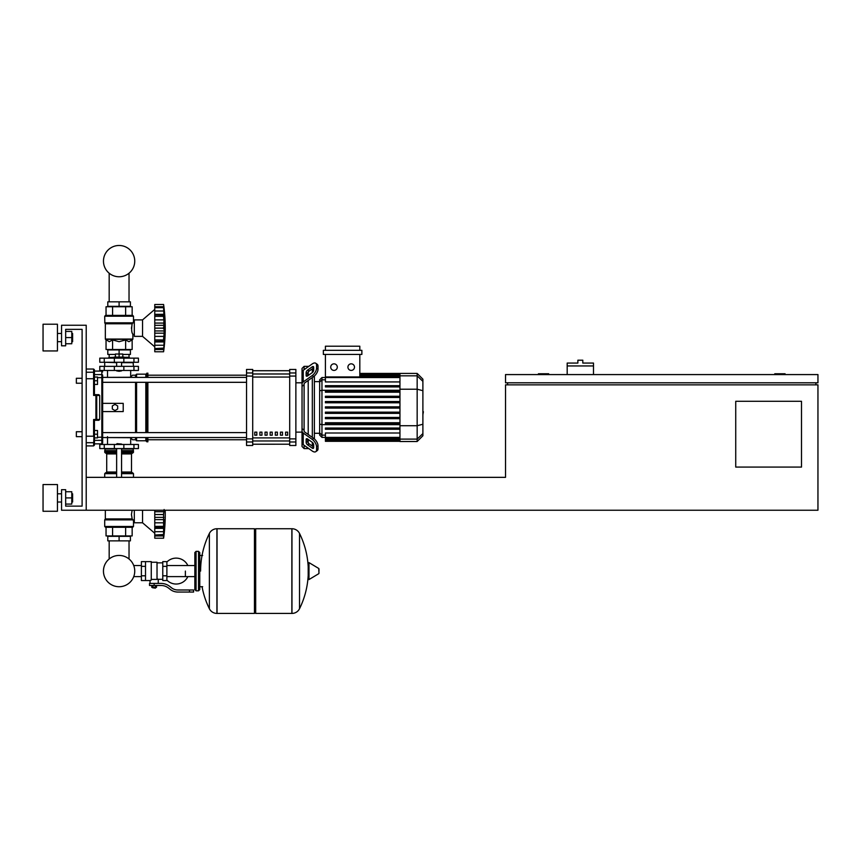 <?xml version="1.0" encoding="UTF-8"?>
<svg xmlns="http://www.w3.org/2000/svg" width="861" height="861" viewBox="0 0 861 861"><rect width="100%" height="100%" fill="white"/><g stroke="black" fill="none" stroke-linecap="round" stroke-linejoin="round"><path stroke-width="1.29" d="M785.06 374.578L785.06 373.76L774.782 373.76L774.782 374.578M548.683 374.578L548.683 373.76L538.416 373.76L538.416 374.578M801.505 467.082L735.735 467.082L735.735 401.301L801.505 401.301L801.505 467.082M817.95 374.578L505.525 374.578L505.525 382.801L817.95 382.801L817.95 374.578M507.581 382.801L507.581 384.856M815.894 382.801L815.894 384.856M817.95 384.856L505.525 384.856L505.525 477.349L86.218 477.349L86.218 510.239L817.95 510.239L817.95 384.856M593.498 365.947L567.184 365.947L567.184 363.073L577.871 363.073L577.871 360.199L582.811 360.199L582.811 363.073L593.498 363.073L593.498 374.578M567.184 374.578L567.184 365.947M109.175 540.869L109.175 558.993A15.638 15.638 0 0 0 103.46 571.08A15.638 15.638 0 0 1 119.098 555.442A15.638 15.638 0 0 1 134.746 571.08A15.638 15.638 0 0 1 119.098 586.728A15.638 15.638 0 0 1 103.46 571.08A15.638 15.638 0 0 0 119.098 586.728A15.638 15.638 0 0 0 134.746 571.08A15.638 15.638 0 0 1 119.098 586.728A15.638 15.638 0 0 1 109.175 558.993A15.638 15.638 0 0 0 116.289 586.47A15.638 15.638 0 0 0 133.735 576.612L141.398 576.612M129.032 540.869L129.032 558.993A15.638 15.638 0 0 1 133.735 565.548A15.638 15.638 0 0 0 129.032 558.993A15.638 15.638 0 0 1 133.735 565.548L141.398 565.548M109.175 301.824L109.175 273.206M129.032 301.824L129.032 273.206M76.349 431.727L76.349 436.656L76.349 431.727L82.107 431.727L82.107 383.22L76.349 383.22L76.349 378.28L82.107 378.28L82.107 329.365L65.662 329.365L65.662 345.81L61.551 345.81L61.551 325.254L86.218 325.254L86.218 510.239L61.551 510.239L61.551 489.683L65.662 489.683L65.662 506.128L82.107 506.128L82.107 329.365L65.662 329.365M97.519 434.192L97.519 430.489L94.441 430.489L94.441 437.894L97.519 437.894L97.519 434.192L94.441 434.192M76.349 378.28L76.349 383.22M97.519 380.745L97.519 377.053L94.441 377.053L94.441 384.447L97.519 384.447L97.519 380.745L94.441 380.745M185.384 571.08L185.384 576.612L185.384 571.08M166.883 580.142A12.947 12.947 0 0 0 187.849 576.612M187.849 565.548A12.947 12.947 0 0 0 166.883 562.018M145.509 561.63L151.267 561.63L151.267 580.066L150.029 580.54L141.398 580.54L141.398 561.63L145.509 561.63L145.509 580.54M162.772 579.302L158.252 579.302L158.252 583.414M162.772 566.355L162.772 580.54L166.883 580.54L166.883 561.63L162.772 561.63L162.772 566.355L166.883 566.355M162.772 562.857L157.025 562.857M157.025 578.764L158.252 579.302M151.267 579.421L157.025 579.421L157.025 562.244L151.267 562.244M155.787 587.729L152.505 587.729L155.378 588.138L155.787 587.32M155.335 585.469L155.335 587.32L156.519 587.32L156.519 585.469M151.773 585.469L151.773 587.32L155.335 587.32M152.957 585.469L152.957 587.32M189.495 592.045L193.607 592.045L193.607 589.989L189.495 589.989L189.495 592.045L177.85 592.045A12.334 12.334 0 0 1 170.144 589.344L168.681 588.171A12.334 12.334 0 0 0 160.975 585.469L149.523 585.469L149.523 583.414L154.141 583.414L154.141 585.469M154.141 583.414L160.975 583.414A14.389 14.389 0 0 1 169.961 586.567L171.425 587.74A10.278 10.278 0 0 0 177.85 589.989L189.495 589.989M162.772 575.805L166.883 575.805M145.509 566.355L141.398 566.355M145.509 575.805L141.398 575.805M291.857 613.419L291.857 528.74L291.965 613.419A8.427 8.427 0 0 0 299.52 608.727L299.52 533.443A8.427 8.427 0 0 0 291.965 528.74L255.685 528.74L255.685 613.419L291.857 613.419M308.195 571.08L308.195 563.051L308.981 562.61L308.981 579.561L308.195 579.119L308.195 571.08M318.99 571.08L318.99 568.906L318.99 571.08M202.044 586.707A85.099 85.099 0 0 0 209.374 608.727L209.374 533.443A8.427 8.427 0 0 1 216.929 528.74L254.447 528.74L254.447 613.419L217.037 613.419L217.037 528.74L216.929 613.419A8.427 8.427 0 0 1 209.374 608.727L209.374 571.08M198.547 551.352L196.071 551.352L196.071 590.818L198.547 590.818L198.547 551.352L199.774 552.579L199.774 589.581L199.774 586.707L202.658 586.707M138.427 448.581L99.779 448.581L99.779 444.47L138.427 444.47L138.427 448.581M116.633 444.061L121.562 444.061L117.042 443.641L116.633 444.47M154.765 533.26L142.539 522.778L134.316 522.778L134.316 510.239M154.765 511.735L163.881 511.735L164.128 509.508L163.601 514.523L154.765 514.523L154.765 510.239M163.601 514.523L163.601 538.2L163.881 535.951L163.601 538.2L154.765 538.2L154.765 535.047L163.881 534.498M164.053 521.346L164.096 520.668L164.053 521.346M164.053 529.935L163.881 531.678L154.765 531.678L154.765 528.363L164.128 528.363L164.096 529.267M163.601 535.015L154.765 535.015L154.765 531.678M154.765 527.696L163.881 527.696L164.128 528.363M154.765 528.363L154.765 526.405L163.601 526.405M154.765 514.523L163.601 514.598L163.612 515.352M163.601 526.34L154.765 526.405M154.765 538.2L163.601 538.2A170.715 170.715 0 0 0 165.194 510.239M154.765 526.34L154.765 519.613L164.128 519.613M154.765 519.613L154.765 514.598M142.539 510.239L142.539 522.778M107.797 540.869L130.409 540.869L130.409 536.349L107.797 536.349L107.797 540.869M119.098 540.869L119.098 536.349M132.669 527.298L105.537 527.298L104.708 526.48L133.487 526.48L132.669 527.298L133.487 526.48L133.487 520.722L134.316 520.722M133.487 520.722L132.163 518.914L131.421 514.329M133.143 519.872L104.708 519.872L104.708 526.48L105.537 527.298M105.333 510.239L105.333 518.914L132.163 518.914L131.41 514.555L132.153 510.239M105.214 519.205L132.917 519.57L104.708 519.872L105.333 518.914M132.153 527.298L132.153 535.929L106.043 535.929L106.043 527.298M125.631 527.298L125.631 535.929M112.576 527.298L112.576 535.929M133.487 477.349L133.487 473.658L121.562 473.658M104.708 477.349L104.708 473.658L105.537 472.829L116.633 472.829M121.562 472.011L131.496 472.011L131.496 453.919L121.562 453.919M116.633 472.011L106.71 472.011L106.71 453.919L105.881 453.101M116.633 453.101L105.537 453.101L104.708 452.273L105.128 448.581M121.562 452.273L133.487 452.273L133.078 448.581M133.487 448.99L121.562 448.99M116.633 448.99L104.708 448.99M133.487 450.637L121.562 450.637M116.633 450.637L104.708 450.637M133.283 450.841L121.562 450.841M116.633 450.841L104.924 450.841M133.487 451.046L121.562 451.046M116.633 451.046L104.708 451.046M132.669 453.101L133.487 452.273L132.669 453.101L121.562 453.101M132.669 472.829L133.487 473.658L132.669 472.829L121.562 472.829M164.128 509.508L163.784 512.037M163.644 513.221L163.612 513.759M164.128 533.422L163.881 535.951L154.765 535.951M154.765 522.821L163.881 522.821L163.676 524.51M163.644 525.059L163.612 525.63M119.098 371.295L116.633 370.887L121.562 370.887L119.098 371.295M114.169 358.144L114.169 357.111L124.038 357.111L124.038 358.144M119.098 357.111L119.098 354.032L115.406 354.032L115.406 357.111M122.8 354.441L130.409 354.441L130.409 349.921L119.098 349.921L119.098 354.032L122.8 354.032L122.8 357.111M154.765 346.832L142.539 336.35L134.316 336.35L134.316 319.905L142.539 319.905L142.539 336.35M154.765 309.422L142.539 319.905M164.053 334.918L164.096 334.24L164.053 334.918M164.053 343.507L163.601 351.762L163.881 349.523L163.601 351.762L154.765 351.762L154.765 341.935L164.128 341.935L164.096 342.839M163.881 349.523L154.765 349.523L163.881 349.523L164.096 347.5M163.601 348.576L154.765 348.576L163.881 348.07M163.601 339.977L164.128 341.935L163.881 341.268L154.765 341.397L154.765 339.977L163.601 339.977L154.765 339.912L154.765 333.185L164.128 333.185L163.601 339.912M154.765 341.268L154.765 341.935M163.601 328.095L154.765 328.095L154.765 323.079L164.128 323.079L164.128 333.185M154.765 333.185L154.765 328.17L163.601 328.17L163.612 328.924M163.601 316.278L154.765 316.278L154.765 314.319L164.128 314.319L163.784 325.598M154.765 323.079L154.765 316.342L163.601 316.342L163.612 317.052M164.096 309.293L163.601 307.635L163.881 314.986L154.765 314.857M154.765 314.319L154.765 307.678L163.601 307.678M163.881 308.195L163.601 307.635L154.765 307.635L154.765 304.493L163.601 304.493L164.107 309.325M154.765 306.731L163.881 306.731L164.128 309.271L163.988 307.721M163.859 306.57L163.762 305.827L163.859 306.57M164.053 312.747L164.096 313.415M163.881 314.986L164.128 314.319M154.765 319.872L163.881 319.872L164.053 321.336L163.644 317.623M154.765 304.493L163.601 304.493A170.715 170.715 0 0 1 163.601 351.762L154.765 351.762M130.409 301.824L107.797 301.824L107.797 306.344L130.409 306.344L130.409 301.824M119.098 301.824L119.098 306.344M129.032 354.441L129.032 357.315M109.175 354.441L109.175 357.315M124.038 357.315L129.172 357.315L129.376 358.144M114.169 357.519L108.82 357.519L114.169 357.315M124.038 357.519L129.376 357.519M108.82 357.519L108.82 358.144M115.406 354.441L107.797 354.441L107.797 349.921L119.098 349.921M133.95 362.255L138.427 362.255L138.427 358.144L99.779 358.144L99.779 362.255L133.95 362.255L133.95 358.144M119.098 315.384L132.669 315.384L133.487 316.213L104.708 316.213L105.537 315.384L119.098 315.384M134.316 334.294L132.874 334.294C131.561 332.701 131.324 329.193 132.163 323.779L133.487 321.96L133.487 316.213L132.669 315.384M134.316 321.96L133.487 321.96M132.917 323.112L104.838 323.112L104.708 316.213L105.537 315.384M132.153 339.944L132.755 339.352L105.451 339.352L109.315 341.699L112.576 339.944L119.098 341.699L125.631 339.944L128.892 341.699L132.153 339.944L132.153 349.501L125.631 349.501L125.631 339.944M131.421 328.353L132.163 323.779L105.333 323.779L105.333 339.062L132.874 339.062L132.874 334.294M125.631 349.501L106.043 349.501L106.043 339.944M112.576 349.501L112.576 339.944M125.631 315.384L125.631 306.753L132.153 306.753L132.153 315.384M106.043 315.384L106.043 306.753L125.631 306.753M112.576 315.384L112.576 306.753M133.078 362.255L133.487 366.355M105.128 362.255L116.633 362.664M121.562 362.664L133.487 362.664M104.708 362.664L104.708 366.355M163.881 345.25L154.765 345.25L163.881 345.25L164.128 341.935M154.765 336.393L163.881 336.393L163.676 338.082M163.644 338.631L163.612 339.202M163.644 326.793L163.612 327.331M163.881 311.015L163.988 312.059M154.765 325.307L163.881 325.307L164.128 323.079M163.881 319.872L163.676 318.183M133.95 366.355L99.779 366.355L99.779 370.467L138.427 370.467L138.427 366.355L133.95 366.355L133.95 370.467M134.746 261.12A15.638 15.638 0 0 0 119.098 245.482A15.638 15.638 0 0 0 103.46 261.12A15.638 15.638 0 0 0 119.098 276.768A15.638 15.638 0 0 0 134.746 261.12M422.891 403.206L422.891 411.73M423.386 411.73L422.891 414.679M304.094 369.681L304.094 366.355L308.787 366.355M304.094 430.134L304.094 430.974A2.056 1.453 0 0 0 304.697 431.996L313.662 438.346L312.209 439.368L303.244 433.029A4.111 2.906 180 0 1 302.039 430.974L302.039 428.649L304.094 430.134L304.094 384.802L302.039 386.288L302.039 383.963A4.111 2.906 0 0 1 303.244 381.907L312.209 375.568L313.662 376.591L304.697 382.941A2.056 1.453 180 0 0 304.094 383.963L304.094 384.802M295.872 432.136L302.039 432.136L302.039 446.525L304.094 448.581L304.094 445.255M304.094 448.581L308.787 448.581M308.206 442.931L308.206 439.444L308.206 442.931M308.206 434.482L308.206 380.454L308.206 434.482M308.206 375.493L308.206 372.017L308.206 375.493M306.15 375.493L306.15 372.587A2.056 1.022 125.3 0 1 307.603 370.101L312.209 366.851A2.056 1.022 125.3 0 1 313.393 366.625A2.056 1.022 125.3 0 1 313.662 367.27L313.662 370.176A2.056 1.022 125.3 0 1 312.209 372.662L307.603 375.923A2.056 1.022 125.3 0 1 306.408 376.149A2.056 1.022 125.3 0 1 306.15 375.493L307.119 376.182M312.209 366.851L313.662 367.873L309.056 371.134A2.056 1.022 -54.7 0 0 307.603 373.62L307.603 375.923M306.15 442.35L306.15 439.444A2.056 1.022 54.7 0 1 306.408 438.798A2.056 1.022 54.7 0 1 307.603 439.024L307.603 441.327A2.056 1.022 -125.3 0 0 309.056 443.802L313.662 447.063L312.209 448.097L307.603 444.836A2.056 1.022 54.7 0 1 306.15 442.35L307.603 441.327M307.603 439.024L312.209 442.274A2.056 1.022 54.7 0 1 313.662 444.76L313.662 447.666A2.056 1.022 54.7 0 1 313.393 448.312A2.056 1.022 54.7 0 1 312.209 448.097M313.662 376.591A6.167 3.078 -54.7 0 0 318.021 369.154L318.021 366.248A6.167 3.078 -54.7 0 0 317.225 364.289L315.772 363.267A6.167 3.078 125.3 0 0 312.209 363.945L303.244 370.284A4.111 2.906 180 0 0 302.039 372.339L302.039 383.963M318.021 369.154L316.568 368.121A6.167 3.078 125.3 0 1 312.209 375.568M316.568 368.121L316.568 365.215L318.021 366.248M315.772 363.267A6.167 3.078 125.3 0 1 316.568 365.215M302.039 430.974L302.039 442.597A4.111 2.906 0 0 0 303.244 444.653L312.209 451.003A6.167 3.078 54.7 0 0 315.772 451.67L317.225 450.647A6.167 3.078 -125.3 0 0 318.021 448.689L318.021 445.783A6.167 3.078 -125.3 0 0 313.662 438.346M318.021 448.689L316.568 449.722A6.167 3.078 54.7 0 1 315.772 451.67M316.568 449.722L316.568 446.816L318.021 445.783M312.209 439.368A6.167 3.078 54.7 0 1 316.568 446.816M304.094 366.355L302.039 368.411L302.039 382.801L302.039 374.664M295.872 382.801L302.039 382.801L302.039 432.136M319.668 433.287L314.373 433.287M319.668 381.649L314.373 381.649M312.317 368.831L312.317 372.587M312.317 377.548L312.317 437.388M312.317 442.36L312.317 446.106M351.213 363.837A3.293 3.293 0 0 1 354.495 367.12A3.293 3.293 0 0 1 351.213 370.413A3.293 3.293 0 0 1 347.919 367.12A3.293 3.293 0 0 1 351.213 363.837M334.003 363.837A3.293 3.293 0 0 1 337.297 367.12A3.293 3.293 0 0 1 334.003 370.413A3.293 3.293 0 0 1 330.721 367.12A3.293 3.293 0 0 1 334.003 363.837M323.349 350.33L323.349 354.441L361.868 354.441L361.868 350.33L323.349 350.33M399.956 381.929L325.404 381.929L325.404 354.441M359.812 354.441L359.812 376.935M325.404 350.33L325.404 346.219L359.812 346.219L359.812 350.33M321.96 377.538L319.668 379.841L319.668 435.106L321.96 437.399L321.96 377.538L399.956 377.559M314.373 438.895L314.373 376.042M325.404 441.306L399.956 441.306L325.404 441.306L325.404 437.388L321.96 437.399M417.165 373.426L417.165 441.51L422.891 435.774L422.891 379.163L417.165 373.426L399.956 373.426L399.956 441.306M325.404 417.445L399.956 417.445L325.404 417.445L325.404 418.672L399.956 418.672M325.404 412.15L399.956 412.15L325.404 412.15L325.404 413.377L399.956 413.377M325.404 428.035L399.956 428.035L325.404 428.035L325.404 429.262L399.956 429.262M325.404 422.74L399.956 422.74L325.404 422.74L325.404 423.967L399.956 423.967M399.956 437.388L325.404 437.388L325.404 433.008L399.956 433.008M399.956 408.082L325.404 408.082L325.404 406.855L399.956 406.855M399.956 396.264L325.404 396.264L325.404 397.491L399.956 397.491M399.956 401.56L325.404 401.56L325.404 402.787L399.956 402.787M399.956 385.674L325.404 385.674L325.404 386.912L399.956 386.912M399.956 390.969L325.404 390.969L325.404 392.196L399.956 392.196M285.594 432.136L287.649 432.136L287.649 435.214L285.594 435.214L285.594 432.136M280.449 432.136L282.505 432.136L282.505 435.214L280.449 435.214L280.449 432.136M275.316 432.136L277.371 432.136L277.371 435.214L275.316 435.214L275.316 432.136M270.171 432.136L272.227 432.136L272.227 435.214L270.171 435.214L270.171 432.136M265.037 432.136L267.093 432.136L267.093 435.214L265.037 435.214L265.037 432.136M259.904 432.136L261.959 432.136L261.959 435.214L259.904 435.214L259.904 432.136M254.759 432.136L256.815 432.136L256.815 435.214L254.759 435.214L254.759 432.136M289.705 370.725L252.703 370.725L289.705 370.714M252.703 444.211L289.705 444.211L252.703 444.222M252.703 376.063L252.703 369.444L246.537 369.444L246.537 445.492L252.703 445.492L252.703 376.063L246.537 376.063M289.705 376.063L295.872 376.063L295.872 369.444L289.705 369.444L289.705 445.492L295.872 445.492L295.872 438.873L289.705 438.873M295.872 376.063L295.872 438.873M102.653 382.316L246.537 382.316M135.543 377.387L135.543 375.202L132.465 375.202L130.409 377.258L102.653 377.387L246.537 377.387M256.815 435.214L256.815 432.136M254.759 435.085L256.815 435.085M246.537 437.549L102.653 437.549L130.409 437.689L132.465 439.745L135.543 439.745L136.576 440.767L145.821 440.767L146.854 441.79L147.877 441.79L147.877 437.549M135.543 375.202L136.576 374.169L145.821 374.169L147.877 373.147L147.877 377.387M102.653 403.357L123.209 403.357L123.209 411.58L102.653 411.58M135.543 439.745L135.543 437.549M135.543 432.62L135.543 382.316M114.987 410.557L112.317 409.007L112.317 405.929L114.987 404.379L117.666 405.929L117.666 409.007L114.987 410.557M147.877 432.62L147.877 382.316M146.854 441.79L146.854 437.549M146.854 432.62L146.854 382.316M146.854 377.387L146.854 373.147M145.821 440.767L145.821 437.549M145.821 432.62L145.821 382.316M145.821 377.387L145.821 374.169M136.576 440.767L136.576 437.549M136.576 432.62L136.576 382.316M136.576 377.387L136.576 374.169M94.441 378.894L93.612 378.732L93.612 395.414L94.441 394.661L94.441 369.853L94.441 371.091L101.835 371.091L101.835 374.589L94.441 374.589L94.441 371.091M94.441 430.489L94.441 420.286L93.612 419.522L94.43 420.286L98.864 420.286L99.682 419.458L93.612 419.522L94.441 420.286L93.612 445.901L94.441 445.083L94.441 436.043M94.43 394.661L93.612 395.414L99.682 395.479L98.864 394.661L94.43 394.661L93.612 395.414L94.43 394.661L94.441 384.447M97.519 377.635L101.835 377.635L101.835 440.348L94.441 440.348L94.441 437.894M95.915 395.414L95.915 420.286A0.818 0.807 -90 0 0 96.723 419.458L96.723 395.479A0.818 0.807 -90 0 0 95.915 394.661L95.915 395.414M99.682 395.479L99.682 419.458M86.218 445.901L93.612 445.901L94.441 443.845L101.835 443.845L102.653 443.028L102.653 439.551A0.818 0.796 180 0 1 101.835 440.348L101.835 443.845L102.653 443.028L102.653 375.396A0.818 0.796 180 0 0 101.835 374.589L101.835 377.635L102.653 377.828M86.218 436.204L93.612 436.204L93.612 419.522L94.43 420.286M102.653 377.258L102.653 375.396M72.604 341.699L72.604 333.476L72.604 341.699L71.786 341.699M57.439 337.587L57.439 350.944L43.05 350.944L43.05 324.22L57.439 324.22L57.439 337.587M72.604 502.017L72.604 493.794L72.604 502.017L71.786 502.017M57.439 497.906L57.439 511.273L43.05 511.273L43.05 484.549L57.439 484.549L57.439 497.906M65.662 504.072L71.786 504.072L71.786 491.739L65.662 491.739M65.662 497.906L71.786 497.906M65.662 343.754L71.786 343.754L71.786 331.42L65.662 331.42M65.662 337.587L71.786 337.587M65.662 506.128L82.107 506.128L82.107 436.656L76.349 436.656M291.965 613.419L291.965 528.74M318.99 573.254L318.742 568.464L308.981 562.61M216.929 528.74L216.929 613.419M133.95 448.581L133.95 444.47M104.256 448.581L104.256 444.47M114.362 448.581L114.362 444.47M123.844 448.581L123.844 444.47M154.765 517.375L163.881 517.375M116.633 473.658L104.708 473.658L105.537 472.829M116.633 452.273L104.708 452.273L105.537 453.101M116.633 453.919L106.71 453.919M154.765 330.947L163.881 330.947M154.765 311.004L163.881 311.004M123.844 362.255L123.844 358.144M114.362 362.255L114.362 358.144M104.256 362.255L104.256 358.144M132.39 323.488L105.214 323.488L104.708 322.821L133.143 322.821M104.256 366.355L104.256 370.467M114.362 366.355L114.362 370.467M123.844 366.355L123.844 370.467M307.603 373.62L306.15 372.587M309.056 371.134L307.603 370.101M307.119 438.755L306.15 439.444M309.056 443.802L307.603 444.836M303.244 381.907L303.244 370.284M303.244 444.653L303.244 433.029M399.956 374.858L359.812 374.858M399.956 375.87L359.812 375.87M325.404 379.798L321.96 379.798L319.668 382.015M399.956 390.281L321.96 390.281L319.668 390.872M325.404 435.139L321.96 435.139L319.668 432.922M319.668 424.075L321.96 424.667L399.956 424.667M399.956 440.089L325.404 440.089M399.956 439.067L325.404 439.067M422.891 381.369L417.165 375.826L399.956 375.826M399.956 389.215L417.165 389.215L422.891 390.69M399.956 425.721L417.165 425.721L422.891 424.247M399.956 439.11L417.165 439.11L422.891 433.567M289.705 373.986L252.703 373.986M289.705 437.894L252.703 437.894M252.703 440.961L289.705 440.961M252.703 377.043L289.705 377.043M252.703 372.964L246.537 372.964M295.872 372.964L289.705 372.964M252.703 438.873L246.537 438.873M246.537 441.973L252.703 441.973M289.705 441.973L295.872 441.973M94.441 441.897A0.818 0.818 180 0 1 93.612 442.705L86.218 442.705M94.441 373.05A0.818 0.818 180 0 0 93.612 372.232L93.612 378.732L86.218 378.732M86.218 369.035L93.612 369.035L93.612 372.232L86.218 372.232M102.653 437.108L97.519 437.302M194.844 576.612L166.883 576.612M196.071 553.817L194.844 552.579L194.844 565.548L166.883 565.548M150.029 580.54L150.029 583.414M199.774 555.463L202.658 555.463M299.52 608.727A85.099 85.099 0 0 0 308.195 575.266M308.195 566.904A85.099 85.099 0 0 0 299.52 533.443M318.742 573.695L308.981 579.561M254.447 529.978L255.685 528.74M254.447 612.193L255.685 613.419M209.374 533.443A85.099 85.099 0 0 0 200.602 571.08M196.071 590.818L194.844 589.581L194.844 552.579L196.071 551.352M198.547 590.818L199.774 589.581M196.071 588.343L194.844 589.581M107.528 436.656L107.528 444.47M130.678 444.47L130.678 437.948M116.633 448.581L116.633 477.349M121.562 477.349L121.562 448.581M154.765 535.424L163.644 535.424M131.496 472.011L132.314 472.829M131.496 453.919L132.314 453.101M106.71 472.011L105.881 472.829M121.562 362.255L121.562 366.355M116.633 362.255L116.633 366.355M154.765 348.996L163.644 348.996M154.765 307.269L163.644 307.269M130.678 370.467L130.678 376.989M107.528 370.467L107.528 377.258M399.956 373.426L359.812 373.426M359.812 373.631L399.956 373.631M359.812 374.234L399.956 374.234M359.812 375.256L399.956 375.256M325.404 376.935L399.956 376.935M399.956 440.703L325.404 440.703M399.956 438.001L325.404 438.001M399.956 439.68L325.404 439.68M422.891 435.774L417.165 441.51L399.956 441.51M147.877 439.745L246.537 439.745M147.877 375.202L246.537 375.202M246.537 432.62L102.653 432.62M93.612 369.035L94.441 369.853L93.612 369.035M101.835 371.091L102.653 371.909L101.835 371.091M57.439 341.699L61.551 341.699M57.439 502.017L61.551 502.017M57.439 493.794L61.551 493.794M71.786 493.794L72.604 493.794M57.439 333.476L61.551 333.476M71.786 333.476L72.604 333.476"/></g></svg>
